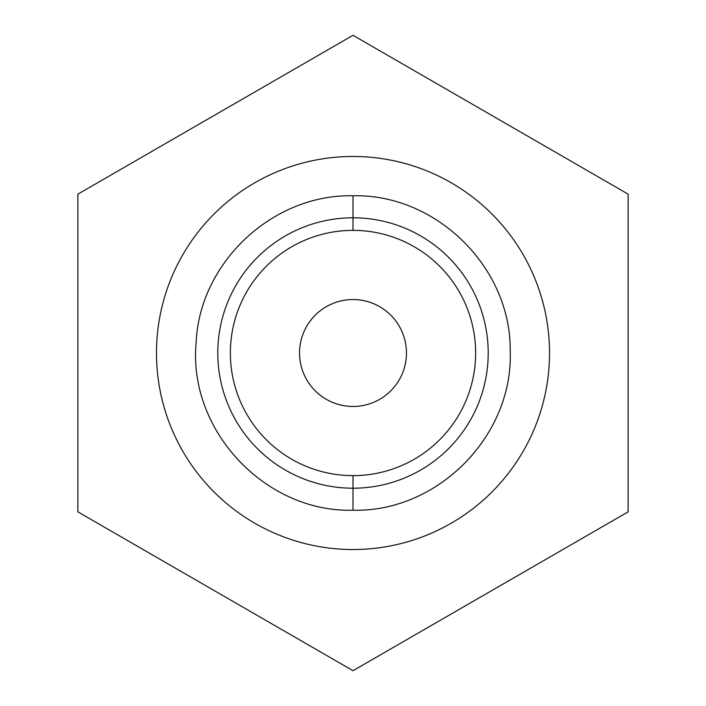 <?xml version="1.0" encoding="UTF-8"?>
<svg xmlns="http://www.w3.org/2000/svg" width="706" height="706" viewBox="0 0 706 706"><rect width="100%" height="100%" fill="white"/><g stroke="black" fill="none" stroke-linecap="round" stroke-linejoin="round"><path stroke-width="1.06" d="M77.863 511.85L77.863 194.15L353 35.3L628.137 194.15L628.137 511.85L353 670.7L77.863 511.85L353 670.7L628.137 511.85L628.137 194.15L353 35.3L77.863 194.15L77.863 511.85M353 549.524A196.524 196.524 0 0 0 549.524 353A196.524 196.524 0 0 0 353 156.476A196.524 196.524 0 0 0 156.476 353A196.524 196.524 0 0 0 353 549.524A196.524 196.524 0 0 0 549.524 353A196.524 196.524 0 0 0 353 156.476A196.524 196.524 0 0 0 156.476 353A196.524 196.524 0 0 0 353 549.524M353 488.208A135.208 135.208 0 0 0 488.208 353A135.208 135.208 0 0 0 353 217.792L353 195.783L353 217.792A135.208 135.208 0 0 0 217.792 353A135.208 135.208 0 0 0 353 488.208L353 510.217L353 488.208A135.208 135.208 0 0 1 217.792 353A135.208 135.208 0 0 1 353 217.792L353 230.368A122.632 122.632 0 0 0 230.368 353A122.632 122.632 0 0 0 353 475.632L353 488.208L353 475.632A122.632 122.632 0 0 0 475.632 353A122.632 122.632 0 0 0 353 230.368A122.632 122.632 0 0 0 230.368 353A122.632 122.632 0 0 0 353 475.632A122.632 122.632 0 0 0 475.632 353A122.632 122.632 0 0 0 353 230.368L353 217.792A135.208 135.208 0 0 1 488.208 353A135.208 135.208 0 0 1 353 488.208M406.453 353A53.453 53.453 0 0 1 353 406.453A53.453 53.453 0 0 1 299.547 353A53.453 53.453 0 0 1 353 299.547A53.453 53.453 0 0 1 406.453 353A53.453 53.453 0 0 0 353 299.547A53.453 53.453 0 0 0 299.547 353A53.453 53.453 0 0 0 353 406.453A53.453 53.453 0 0 0 406.453 353M353 510.217C437.914 512.459 513.774 435.399 510.2 350.529C510.985 267.397 436.105 193.682 353 195.783C272.578 193.894 199.26 262.747 196.091 343.125C188.114 430.448 265.35 512.697 353 510.217"/></g></svg>
